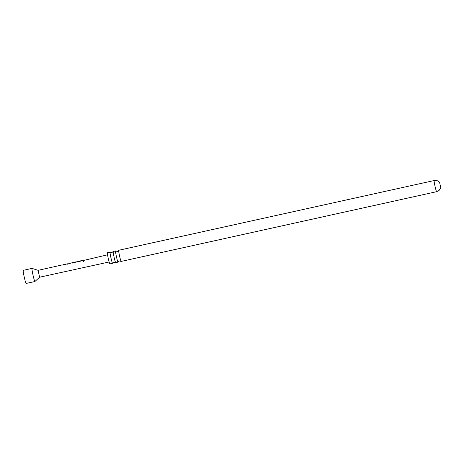 <?xml version="1.0" encoding="UTF-8"?>
<svg xmlns="http://www.w3.org/2000/svg" width="464" height="464" viewBox="0 0 464 464"><rect width="100%" height="100%" fill="white"/><g stroke="black" fill="none" stroke-linecap="round" stroke-linejoin="round"><path stroke-width="0.7" d="M82.928 261.215L83.363 260.733L83.456 261.4L82.911 261.174L83.363 260.733L83.897 260.901M118.668 250.305L117.317 251.436L115.611 250.978A5.707 0.389 77.5 0 0 115.571 250.96A5.707 0.389 77.5 0 0 116.464 256.812A5.707 0.389 77.5 0 0 118.036 262.108A5.707 0.389 77.5 0 0 118.047 262.102A5.707 0.389 77.5 0 0 118.065 262.073L119.416 260.942L121.121 261.4A5.707 0.389 -102.5 0 1 119.596 256.122A5.707 0.389 -102.5 0 1 118.668 250.305A5.707 0.389 -102.5 0 1 118.691 250.276A5.707 0.389 -102.5 0 1 118.703 250.27A5.707 0.389 -102.5 0 1 118.714 250.27M115.571 250.96A5.707 0.389 77.5 0 0 115.553 250.966L113.228 251.476A5.707 0.389 -102.5 0 1 113.228 251.476A5.707 0.389 -102.5 0 1 113.239 251.476M113.193 251.511L111.841 252.642L110.136 252.19A5.707 0.389 77.5 0 0 110.096 252.172A5.707 0.389 77.5 0 0 110.989 258.025A5.707 0.389 77.5 0 0 112.561 263.32A5.707 0.389 77.5 0 0 112.572 263.314A5.707 0.389 77.5 0 0 112.59 263.285L113.941 262.154L115.646 262.607A5.707 0.389 -102.5 0 1 114.121 257.329A5.707 0.389 -102.5 0 1 113.193 251.511A5.707 0.389 -102.5 0 1 113.216 251.482M110.096 252.172A5.707 0.389 77.5 0 0 110.084 252.178L107.404 252.764A5.707 0.389 -102.5 0 1 107.422 252.764A5.707 0.389 -102.5 0 0 107.393 252.77A5.707 0.389 -102.5 0 0 108.28 258.518A5.707 0.389 -102.5 0 0 109.869 263.912A5.707 0.389 -102.5 0 1 109.869 263.912L112.561 263.32M67.35 264.219L67.582 263.854M77.772 261.464L76.084 262.166L72.558 262.63L67.326 264.115L67.35 263.796M439.565 182.329L440.783 187.792L439.565 182.329M26.129 283.452A6.716 0.458 -102.5 0 1 26.112 283.458A6.716 0.458 -102.5 0 1 24.244 277.112A6.716 0.458 -102.5 0 1 23.2 270.35A6.716 0.458 -102.5 0 1 23.217 270.344A6.716 0.458 -102.5 0 1 23.229 270.344L32.01 268.395A6.716 0.458 -102.5 0 1 32.028 268.401A6.716 0.458 -102.5 0 0 31.993 268.407A6.716 0.458 -102.5 0 0 33.037 275.169A6.716 0.458 -102.5 0 0 34.91 281.515A6.716 0.458 -102.5 0 1 34.922 281.503A6.716 0.458 -102.5 0 1 34.922 281.509A6.716 0.458 -102.5 0 1 34.91 281.515L26.112 283.458M34.922 281.503L39.608 277.211L38.089 270.321L32.028 268.401M38.083 270.321L62.147 264.95L62.866 265.118L67.355 263.79M62.942 264.776L65.621 264.178L62.947 264.776M71.595 262.96L70.876 263.117M72.558 262.63L72.796 263.094L72.558 262.63M73.44 262.433L73.73 262.856L73.44 262.433L76.142 261.829L73.445 262.433M77.761 261.47L78.491 261.626L107.555 254.817M81.246 260.687L78.567 261.29L81.241 260.693M83.392 260.832L83.903 260.948M78.544 261.348L81.183 260.768M72.558 262.815L72.813 263.192M73.422 262.491L76.177 261.841M62.918 264.834L65.563 264.254M436.641 191.684A5.707 0.389 -102.5 0 1 436.624 191.69A5.707 0.389 -102.5 0 1 435.035 186.296A5.707 0.389 -102.5 0 1 434.147 180.548A5.707 0.389 -102.5 0 1 434.159 180.542A5.707 0.389 -102.5 0 1 434.176 180.542M39.602 277.211L109.144 261.986M439.599 182.34C438.144 180.757 436.334 180.16 434.159 180.542L118.703 250.27M440.8 187.763L438.996 190.53L436.624 191.69L121.168 261.418M118.036 262.108L115.693 262.63M83.004 260.414L83.746 260.246M77.795 261.574L78.555 261.406M81.281 260.797L81.995 260.635M72.587 262.734L73.434 262.549M76.177 261.934L76.792 261.8M67.379 263.9L68.115 263.732M62.17 265.06L62.936 264.892M65.656 264.283L66.375 264.126"/></g></svg>
